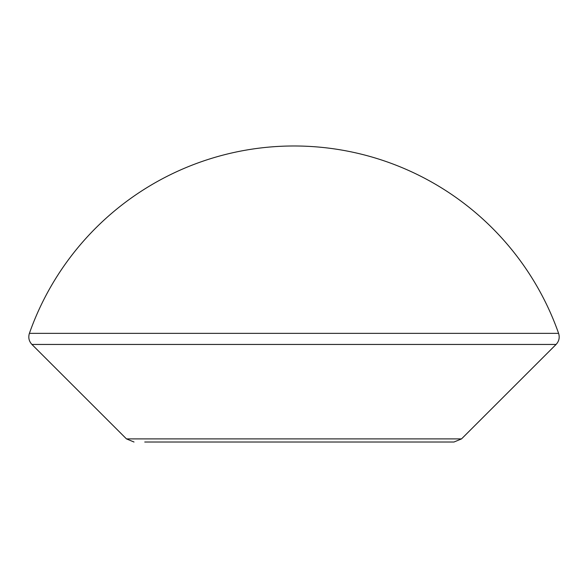 <?xml version="1.0" encoding="UTF-8"?>
<svg xmlns="http://www.w3.org/2000/svg" width="588" height="588" viewBox="0 0 588 588"><rect width="100%" height="100%" fill="white"/><g stroke="black" fill="none" stroke-linecap="round" stroke-linejoin="round"><path stroke-width="0.88" d="M461.529 438.898L556.079 344.45L31.921 344.45L126.471 438.898L461.529 438.898L453.987 442.014L144.744 442.014M29.4 333.359A280.513 280.513 0 0 1 558.6 333.359L29.4 333.359C28.114 337.541 28.959 341.238 31.921 344.45M252.495 442.014L247.151 442.014M294 442.014L286.812 442.014M558.6 333.359C559.886 337.541 559.041 341.238 556.079 344.45M126.471 438.898L134.013 442.014"/></g></svg>
